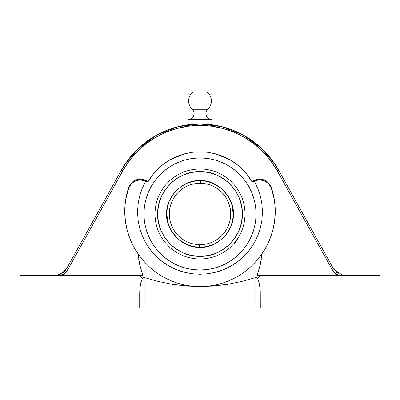 <?xml version="1.0" encoding="UTF-8"?>
<svg xmlns="http://www.w3.org/2000/svg" width="400" height="400" viewBox="0 0 400 400"><rect width="100%" height="100%" fill="white"/><g stroke="black" fill="none" stroke-linecap="round" stroke-linejoin="round"><path stroke-width="0.6" d="M275.25 211.825A75.25 74.765 -0 0 0 271.33 188.455L270.24 186.095L268.68 184.01L266.715 182.295L264.435 181.03L261.935 180.265L259.33 180.03L256.735 180.35L254.265 181.195L257.825 188.505L260.395 196.17L261.95 204.17L262.445 212.255L261.885 220.34L260.265 228.325L257.635 235.975L254 243.27L249.46 250.01L244.09 256.095L237.92 261.47L231.15 265.965L223.815 269.56L216.085 272.16L208.145 273.73L200 274.26L208.145 273.73L216.085 272.16C221.215 270.82 226.24 268.75 231.15 265.965C235.69 263.39 240.005 260.1 244.09 256.095C247.73 252.54 251.035 248.265 254 243.27L257.635 235.975L260.265 228.325L261.885 220.34L262.445 212.255L261.95 204.17L260.395 196.17L257.825 188.505L254.265 181.195L251.895 181.61C249.06 176.82 245.885 172.71 242.38 169.275C238.47 165.43 234.33 162.265 229.955 159.78L215.475 153.815L207.83 152.3L200 151.79L192.16 152.305L184.49 153.825L170.015 159.8C165.64 162.285 161.5 165.455 157.595 169.3C154.095 172.73 150.935 176.835 148.105 181.61L140.67 180.03L138.065 180.265L135.565 181.03L133.285 182.295L131.32 184.01L129.76 186.095L128.67 188.455L126.335 196.995M199.085 256.35L200 256.36C222.48 256.93 242.705 236.92 242.38 214.435C243.19 191.965 223.4 171.525 200.915 171.605L200.97 168.99A45 45 0 0 1 245 213.98A45 45 0 0 1 199.03 258.97L199.085 256.35L190.89 255.37L183.045 252.82L175.84 248.8L169.55 243.46L164.415 237L160.63 229.67L158.335 221.74L157.62 213.52L158.515 205.32L160.975 197.445L164.92 190.195L170.195 183.85L176.595 178.645L183.885 174.78L191.79 172.4L200.915 171.605L209.11 172.585L216.955 175.135L224.16 179.16L230.45 184.5L235.585 190.96L239.37 198.29L241.665 206.215L242.38 214.435L241.485 222.64L239.025 230.515L235.08 237.76L229.805 244.11L223.405 249.315L216.115 253.18L208.21 255.555L199.085 256.35L199.03 258.97A45 45 0 0 1 155 213.98A45 45 0 0 1 200.97 168.99A45 45 0 0 1 245 213.98L256 213.98A56 56 0 0 0 200 157.98A56 56 0 0 0 144 213.98L155 213.98A45 45 0 0 1 200.97 168.99L200.915 171.605L200 171.595C177.52 171.025 157.295 191.04 157.62 213.52C156.81 235.995 176.6 256.435 199.085 256.35M188.93 119.415L188.19 119.455L188.19 123.98L194.095 123.98L194.095 119.455L194.095 123.98L205.905 123.98L205.905 119.455L205.905 123.98L211.81 123.98L188.19 123.98L188.19 119.455L191.145 119.24L211.81 119.455L211.81 123.98L211.81 119.455L206.89 119.39M211.65 119.45A5.89 5.89 0 0 1 207.78 109.265L192.22 109.265A5.89 5.89 0 0 1 188.5 119.445M193.095 91.93A11.375 11.375 0 0 0 192.22 109.265A11.375 11.375 0 0 1 193.095 91.93L206.905 91.93L193.095 91.93M211.5 119.445A5.89 5.89 0 0 1 207.78 109.265A11.375 11.375 0 0 0 206.905 91.93A11.375 11.375 0 0 1 207.78 109.265L192.22 109.265A5.89 5.89 0 0 1 188.35 119.45M230.68 213.98A30.68 30.68 0 0 0 200.66 183.305L200.715 180.685C217.215 179.55 235.135 198.255 233.29 214.69C234.375 230.885 216.35 248.685 200 247.28L199.285 247.27L199.34 244.655A30.68 30.68 0 0 0 230.68 213.98A30.68 30.68 0 0 1 199.34 244.655A30.68 30.68 0 0 1 169.32 213.98A30.68 30.68 0 0 1 200.66 183.305A30.68 30.68 0 0 1 230.68 213.98M166.71 213.175L167.99 223.15L172.185 232.285L178.92 239.755L187.575 244.875M210.98 286.235A75.25 74.765 -0 0 0 210.98 286.23L227.91 284.28L241.575 281.495L255.065 277.725L255.065 305.035L142.935 305.035L144.935 305.035L144.935 277.725L143.505 277.685L144.935 277.725L144.935 305.035L255.065 305.035L255.065 277.725L256.495 277.685L257.725 278.4L259.61 284.725L260.255 291.065L260.3 308.07L380 308.07L380 275.34L260.965 275.34A86.5 86.5 0 0 1 257.725 278.4L256.855 277.815L255.065 277.725L241.575 281.495L227.91 284.28L210.98 286.235M261.85 254.85L261.65 256.73M273.665 196.995L271.33 187.565A75.25 74.765 180 0 1 275.25 211.38A75.25 74.765 180 0 1 261.945 253.83C258.325 259.05 254.335 263.595 249.97 267.465C245.28 271.63 240.305 275.1 235.04 277.87C229.56 280.76 223.905 282.93 218.065 284.375C212.105 285.855 206.085 286.59 200 286.59L185.945 286.005L172.09 284.28L158.425 281.495L144.935 277.725L143.505 277.685L142.275 278.4A86.5 86.5 0 0 1 139.035 275.34L20 275.34L20 308.07L20 275.34L142.935 275.34L139.745 264.805L138.055 253.83C145.115 264.05 154.085 272.065 164.96 277.87C175.855 283.62 187.535 286.525 200 286.59L214.055 286.005L200 286.59C193.915 286.59 187.895 285.855 181.935 284.375C176.095 282.93 170.44 280.76 164.96 277.87C159.695 275.1 154.72 271.63 150.03 267.465C145.665 263.595 141.675 259.05 138.055 253.83A75.25 74.765 180 0 1 124.75 211.38A75.25 74.765 180 0 1 128.67 187.565A12.445 12.365 180 0 1 146.685 180.795L148.105 181.61L146.685 181.31L146.685 180.795L146.685 181.31L145.735 181.195L142.175 188.5L145.735 181.195A12.445 12.365 -0 0 0 128.67 188.455L128.67 187.565L128.67 188.455A75.25 74.765 -0 0 0 124.75 211.825M207.555 169.62L206.8 169.495L208.18 169.73L208.18 168.98L191.82 168.98L191.82 169.73L196.35 169.125M197.185 169.065L196.86 169.09M203.135 169.09L201.6 169.005M238.14 237.855L234.64 242.705M238.97 236.48L234.88 243.565L234.23 243.19L234.88 243.565L238.97 236.48M225.74 230.675L226.395 229.62M228.985 224.035L227.34 227.9L224.865 231.95M224.855 231.965L224.015 233.075M223.2 234.055L224.005 233.09M221.975 235.39L221.635 235.735M229.53 222.305L229.7 221.68M228.99 224.03L227.945 226.645M203.225 183.465L203.675 183.52M201.74 183.345L202.185 183.375M194.21 183.85L200.115 183.295M201.6 183.34L205.785 183.845M223.24 234.01L223.49 233.72M227.335 227.915L228.005 226.515M192.445 184.24L191.82 184.41M196.775 183.465L196.325 183.52L196.775 183.465M198.26 183.345L197.815 183.375L198.26 183.345M198.39 183.34L199.66 183.3M197.07 183.435L197.34 183.415M194.25 183.84L194.735 183.75M200.28 180.68L200.715 180.685L200.66 183.305A30.68 30.68 0 0 0 169.32 213.98A30.68 30.68 0 0 0 199.34 244.655L199.285 247.27L200 247.28L198.945 247.26L206.43 246.65M233.29 214.78L232.01 204.81L227.815 195.67L221.08 188.2L212.425 183.085M176.445 178.745L176.965 178.405M223.555 249.21L223.035 249.555M229.12 230.135L230.66 226.975L232.6 220.78L233.3 214.335L232.735 207.875L230.935 201.65L227.96 195.89L223.92 190.815L218.98 186.615L213.32 183.46L207.15 181.455L200.715 180.685L193.545 181.31L187.34 183.18L181.61 186.215L176.58 190.305L172.435 195.295L169.34 200.99L167.4 207.175L166.7 213.62L167.265 220.08L169.065 226.31L172.04 232.07L176.08 237.145L181.02 241.34L186.68 244.5L192.85 246.5L199.285 247.27C182.785 248.405 164.865 229.705 166.71 213.265C165.625 197.075 183.65 179.27 200 180.68L193.57 181.305M190.435 182.08L187.52 183.105M184.545 184.48L181.74 186.13M179.175 187.995L176.655 190.235M174.56 192.49L172.47 195.245M170.88 197.82L169.34 200.98M168.295 203.795L167.34 207.48M166.92 210.17L166.7 213.95M166.81 216.71L167.325 220.41M167.99 223.165L169.19 226.615M170.42 229.275L172.215 232.335M174 234.785L176.29 237.365M178.6 239.495L181.255 241.505M184.03 243.2L186.925 244.605M190.08 245.765L193.075 246.55M209.565 245.875L212.48 244.85M215.455 243.475L218.26 241.825M220.825 239.965L223.345 237.725M225.44 235.465L227.53 232.71M231.705 224.165L232.66 220.475M233.08 217.785L233.3 214.005M233.19 211.25L232.675 207.545M232.01 204.795L230.81 201.34M229.58 198.685L227.785 195.625M226 193.17L223.71 190.595M221.4 188.465L218.745 186.455M215.97 184.76L213.075 183.355M209.92 182.19L206.925 181.405M200 247.28L206.455 246.65L212.66 244.78L218.39 241.74L223.42 237.65L227.565 232.665L230.66 226.97M203.825 119.385L198.155 119.28M189.3 119.38L194.095 119.455L190.23 119.28M205.785 169.35L206.8 169.495L205.79 169.355M208.18 168.98L191.82 168.98L191.82 169.73L192.47 169.615M239.75 235.07L241.05 232.42M242.195 229.615L241.935 230.305M198.395 169.005L200 168.98M191.82 169.73L192.445 169.62M201.84 119.28L203.69 119.38M211.07 119.415L210.7 119.38L211.07 119.415M209.77 119.28L210.7 119.38M207.38 119.34L209.595 119.265M204.43 119.415L207.01 119.38M194.095 119.455L196.31 119.38M197.045 119.34L201.475 119.265M192.62 119.34L191.88 119.265M241.54 231.28L242.36 229.17A45 45 0 0 0 245 213.98A45 45 0 0 1 199.03 258.97A45 45 0 0 0 234.335 243.07L234.335 243.07M199.03 258.97A45 45 0 0 1 155 213.98L144 213.98L144.27 219.47L145.075 224.905L146.41 230.235L148.265 235.41L150.615 240.375L153.44 245.09L156.71 249.505L160.4 253.575L164.475 257.265L168.89 260.54L173.6 263.365L178.57 265.715L183.745 267.565L189.075 268.9L194.51 269.71L200 269.98L205.49 269.71L210.925 268.9L216.255 267.565L221.43 265.715L226.4 263.365L231.11 260.54L235.525 257.265L239.6 253.575L243.29 249.505L246.56 245.09L249.385 240.375L251.735 235.41L253.59 230.235L254.925 224.905L255.73 219.47L256 213.98L255.73 208.49L254.925 203.055L253.59 197.725L251.735 192.55L249.385 187.58L246.56 182.865L243.29 178.455L239.6 174.38L235.525 170.69L231.11 167.415L226.4 164.59L221.43 162.24L216.255 160.39L210.925 159.055L205.49 158.25L200 157.98L194.51 158.25L189.075 159.055L183.745 160.39L178.57 162.24L173.6 164.59L168.89 167.415L164.475 170.69L160.4 174.38L156.71 178.455L153.44 182.865L150.615 187.58L148.265 192.55L146.41 197.725L145.075 203.055L144.27 208.49L144 213.98A56 56 0 0 0 200 269.98A56 56 0 0 0 256 213.98L245 213.98M192.335 124.305L197.27 124.02M206.855 124.24L205.175 124.13M213.2 124.95L207.665 124.305M113.875 183.66L111.96 187.105L113.875 183.66M109.955 190.705L111.96 187.105L109.955 190.705M117.255 177.585L115.655 180.46M139.875 288.865L140.39 284.725L139.745 291.065L139.7 308.07L20 308.07L139.7 308.07L139.7 293.305L140.39 284.725L142.275 278.4L140.39 284.725L142.275 278.4L143.505 277.685M255.73 219.47L256 213.98L255.73 208.49M254.925 203.055L253.59 197.725L251.735 192.55L249.385 187.58L246.56 182.865L243.29 178.455M235.525 170.69L231.11 167.415L226.4 164.59L221.43 162.24M205.49 158.25L200 157.98L194.51 158.25M189.075 159.055L183.745 160.39L178.57 162.24L173.6 164.59L168.89 167.415L164.475 170.69M156.71 178.455L153.44 182.865L150.615 187.58L148.265 192.55M144.27 208.49L144 213.98L144.27 219.47M145.075 224.905L146.41 230.235L148.265 235.41L150.615 240.375L153.44 245.09L156.71 249.505M164.475 257.265L168.89 260.54L173.6 263.365L178.57 265.715M194.51 269.71L200 269.98L205.49 269.71M210.925 268.9L216.255 267.565L221.43 265.715L226.4 263.365L231.11 260.54L235.525 257.265M243.29 249.505L246.56 245.09L249.385 240.375L251.735 235.41M200 274.26L191.805 273.725L183.83 272.14L176.1 269.52L168.775 265.92L162.02 261.425L155.86 256.045L150.5 249.96L145.975 243.23L142.35 235.93L139.725 228.29L138.11 220.315L137.55 212.235L138.05 204.16L139.605 196.165L142.175 188.5L139.605 196.165L138.05 204.16L137.55 212.235L138.11 220.315L139.725 228.29L142.35 235.93L145.975 243.23C148.935 248.22 152.23 252.49 155.86 256.045C159.935 260.055 164.24 263.345 168.775 265.92C173.68 268.715 178.7 270.79 183.83 272.14L191.805 273.725L200 274.26M65.955 269.655L66.6 268.615L68.03 269.225L65.26 272.785L61.535 275.34C64.33 273.965 66.495 271.93 68.03 269.225L66.6 268.615L61.805 273.53M128.405 159.445L121.355 170.215C125.535 162.85 130.275 156.485 135.575 151.135C141.39 145.23 147.645 140.33 154.33 136.425C161.385 132.3 168.72 129.21 176.32 127.15C184.12 125.035 192.015 123.975 200 123.98C207.985 123.975 215.88 125.035 223.68 127.15C231.28 129.21 238.615 132.3 245.67 136.425C252.355 140.33 258.61 145.23 264.425 151.135C269.725 156.49 274.465 162.85 278.645 170.215L271.42 159.215M135.54 151.17L131.355 155.77M154.33 136.425L138.005 148.735M193.05 124.245L192.435 124.295M191.91 124.345L176.32 127.15M223.68 127.15L214.05 125.08M207.565 124.295L206.95 124.245M268.435 155.53L264.245 150.95M261.74 148.495L245.67 136.425M203.16 124.035L194.17 124.17M207.62 124.3L208.25 124.36L208.25 123.98M193.14 124.24L192.38 124.3M55.77 275.34L55.16 275.34C60.2 275.16 64.015 272.92 66.6 268.615L121.355 170.215L66.605 268.605M140.39 284.725L141.21 281.155M288.04 187.105L290.045 190.705L288.04 187.105M284.345 180.46L282.745 177.585M245.615 138.115L234.35 132.38L223.25 128.545L211.73 126.21L200 125.43L188.27 126.21L176.75 128.545L165.65 132.38L155.16 137.65L145.47 144.265L136.745 152.095L129.14 161L122.785 170.825L68.03 269.225L122.785 170.825C131.565 155.94 142.355 144.885 155.16 137.65C169.355 129.49 184.3 125.415 200 125.43C215.7 125.415 230.645 129.49 244.84 137.65C257.665 144.905 268.455 155.96 277.215 170.825L278.645 170.215L333.4 268.615L278.645 170.215L274.93 164.125L260.54 147.385L242.485 134.635L221.835 126.67L199.85 123.98L177.875 126.74L157.255 134.78L139.24 147.585L124.905 164.37L121.355 170.215L122.785 170.825L121.385 170.205M57.31 275.34L59.255 275.34M331.97 269.225L333.4 268.615L331.97 269.225C333.505 271.93 335.67 273.965 338.465 275.34L334.74 272.785L331.97 269.225L277.215 170.825L331.97 269.225M274.93 164.125L278.645 170.215L274.81 163.945L278.645 170.215L277.215 170.825L277.015 170.47M144.935 277.725L158.425 281.495L172.09 284.28L185.945 286.005L200 286.59C212.465 286.525 224.145 283.62 235.04 277.87C245.915 272.065 254.885 264.05 261.945 253.83L260.255 264.805L257.065 275.34L260.255 264.805L261.945 253.83L266.47 246.42L270.105 238.54L272.8 230.3L274.515 221.8L275.23 213.16L274.93 204.5L273.625 195.93L271.33 187.565L270.175 185.09L268.495 182.925L266.385 181.18L263.935 179.94L261.275 179.26L258.53 179.18L255.83 179.7L253.315 180.795A12.445 12.365 180 0 1 271.33 187.565L271.33 188.455A12.445 12.365 -0 0 0 254.265 181.195L253.315 181.31L253.315 180.795L253.315 181.31L251.895 181.61L253.315 180.795L251.895 181.61L247.53 175.115L242.38 169.275L236.455 164.105L229.955 159.78L222.925 156.33L215.475 153.815L207.83 152.3L200 151.79L192.16 152.305L184.49 153.825L177.03 156.35L170.015 159.8L163.5 164.14L157.595 169.3L152.465 175.125L148.105 181.61L144.17 179.7L141.47 179.18L138.725 179.26L136.065 179.94L133.615 181.18L131.505 182.925L129.825 185.09L128.67 187.565L126.375 195.93L125.07 204.5L124.77 213.16L125.485 221.8L127.2 230.3L129.895 238.54L133.53 246.42L138.055 253.83L139.745 264.805L142.935 275.34L139.035 275.34L142.91 275.28M142.275 278.4A86.5 86.5 0 0 1 139.035 275.34M138.15 254.85L138.35 256.735M189.02 286.23A75.25 74.765 -0 0 0 189.02 286.235L172.09 284.28L185.945 286.005M55.68 275.33L57.65 275.105L63.065 272.69M140.1 266.31L142.935 275.34M138.7 259.28L139.225 262.33M277.2 170.8L277.005 170.455M255.065 305.035L258.765 305.035M260.2 305.035L259.9 305.035L260.2 305.035M141.235 305.035L144.935 305.035M344.33 275.34L342.35 275.105L333.82 269.315L333.47 268.735M338.195 273.53L333.82 269.315M340.745 275.34L343.285 275.345M244.84 137.65L254.53 144.265L263.255 152.095L270.86 161L277.215 170.825M241.575 281.495L227.91 284.28L214.055 286.005M257.065 275.34L260.965 275.34A86.5 86.5 0 0 1 257.725 278.4L259.61 284.725L260.3 293.305L259.61 284.725L257.725 278.4M344.84 275.34L344.22 275.33M336.485 272.33L337.25 272.915M260.775 262.33L261.305 259.275M258 272.755L259.9 266.31M258.79 281.155L260.125 288.865L260.3 308.07L380 308.07L380 275.34L260.965 275.34M242.41 229.02L243.06 229.395M191.75 124.36L191.75 123.98M66.6 268.615L66.18 269.315L66.6 268.615M121.355 170.215L125.02 164.2M56.635 275.26L57.31 275.165M343.51 275.275L342.715 275.17"/></g></svg>
